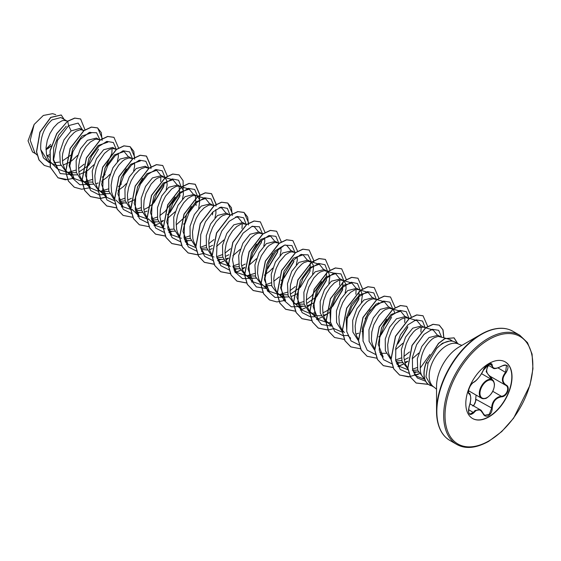 <?xml version="1.0" encoding="UTF-8"?>
<svg xmlns="http://www.w3.org/2000/svg" width="561" height="561" viewBox="0 0 561 561"><rect width="100%" height="100%" fill="white"/><g stroke="black" fill="none" stroke-linecap="round" stroke-linejoin="round"><path stroke-width="0.84" d="M473.821 382.125C477.355 379.839 480.433 376.01 483.056 370.632L488.47 364.257C490.84 363.072 492.088 363.43 492.228 365.344C492.712 368.935 495.791 369.208 501.471 366.165C508.182 363.879 509.711 366.053 506.064 372.686C501.948 377.939 501.948 382.041 506.064 385C510.861 386.985 507.025 396.837 501.471 396.823C495.791 397.868 492.705 401.704 492.228 408.324C492.088 411.613 490.84 414.053 488.47 415.652C486.057 416.823 484.248 416.15 483.056 413.625C480.426 408.808 477.348 408.534 473.821 412.798C469.284 416.339 467.755 414.158 469.234 406.269C471.219 399.776 471.219 395.666 469.234 393.941C466.605 393.219 470.434 383.366 473.821 382.125A0.47 0.393 63.4 0 1 473.645 382.329C472.355 382.918 469.305 386.599 468.758 389.706C468.407 392.349 468.491 393.556 469.003 393.331L468.926 393.282M469.059 406.304L469.277 406.318C468.155 410.238 468.323 412.84 469.767 414.109L473.337 412.405L475.09 410.498L480.265 409.803L483.056 413.625M483.14 413.499L484.732 415.315L489.332 414.249L491.597 408.324C491.822 402.91 494.164 399.102 498.638 396.886L501.31 396.248C506.548 396.297 510.131 387.104 505.594 385.211L505.601 385.211C501.338 382.125 501.338 377.812 505.594 372.28L506.485 365.407L504.437 365.043M491.934 379.678L486.184 371.67L488.014 365.127M472.685 405.996C474.732 404.586 475.728 402.426 475.672 399.516L476.079 395.084M505.145 361.852A32.678 18.864 -60 0 1 510.019 388.072A32.678 18.864 -60 0 1 488.701 416.767A32.678 18.864 -60 0 1 472.474 418.45M488.919 363.535A32.678 18.864 -60 0 1 505.258 361.915A32.678 18.864 -60 0 1 510.265 388.1A32.678 18.864 -60 0 1 488.919 416.893A32.678 18.864 -60 0 1 472.579 418.513A32.678 18.864 -60 0 1 467.572 392.328A32.678 18.864 -60 0 1 488.919 363.535M502.018 328.339A62.755 36.234 120 0 0 480.924 334.363C493.498 327.414 504.164 326.39 512.915 331.285A63.028 36.388 120 0 0 481.401 334.405A63.028 36.388 120 0 0 440.224 389.951A63.028 36.388 120 0 0 449.88 440.455C441.269 435.329 436.823 425.582 436.549 411.22L436.549 386.256A32.18 18.576 120 0 1 459.305 346.845L480.924 334.363A62.755 36.234 120 0 0 436.549 411.22A62.755 36.234 120 0 0 441.886 432.496M430.021 354.412L420.287 367.988A22.138 12.784 120 0 0 422.966 377.237L424.845 379.362M452.769 341.228L450.553 340.779L442.349 343.269L436.696 348.353A24.796 14.32 -60 0 1 442.945 343.423A24.796 14.32 -60 0 1 452.769 341.228A24.796 14.32 -60 0 1 455.343 342.196L459.101 344.363A24.796 14.32 120 0 0 446.703 345.597A24.796 14.32 120 0 0 430.504 367.441A24.796 14.32 120 0 0 434.305 387.314L436.549 389.229M434.305 387.314L430.68 385.225L425.974 376.775L428.071 363.065L436.696 348.353M46.815 155.635L49.67 154.696M49.242 157.045L46.668 155.081M66.394 120.706L60.911 117.544L52.026 119.9C43.975 127.277 40.217 137.157 40.736 149.535L47.776 161.084L49.333 161.982M53.975 162.781L59.319 162.066M67.727 121.106L63.968 120.37L62.033 120.783L57.804 123.238L53.576 127.642L49.901 133.588L47.264 140.474L46.051 147.613L46.486 154.282L47.341 157.227L49.249 160.769M49.389 160.951L52.278 163.665L54.613 164.836L57.201 165.467L60.883 165.46M63.084 165.039L68.94 162.599L71.878 160.663L77.523 155.418M82.663 130.103L79.746 128.413L71.135 130.93L63.954 139.899L59.718 152.206L60.357 164.043L66.163 171.701L70.875 174.226L73.47 174.857L77.152 174.85M67.699 172.437L76.408 172.739M83.771 130.832L82.165 129.949L80.237 129.766L76.219 131.141L74.073 132.627L69.844 137.038L67.909 139.85L64.697 146.344L62.734 153.448L62.32 157.003L62.755 163.679L64.873 169.212L66.969 171.806L69.101 173.398M79.353 174.436L85.209 171.989L88.147 170.06L93.792 164.808M100.04 140.222L96.436 138.055L87.397 140.32L80.454 148.868L76.149 160.649L76.289 172.276L81.296 180.34M83.961 181.827L92.677 182.129M99.374 139.752L96.506 139.156L94.564 139.57L90.342 142.017L86.114 146.428L82.439 152.375L79.802 159.261L78.589 166.4L79.017 173.069L79.872 176.014L81.78 179.548M81.92 179.737L84.816 182.451L87.144 183.622L89.739 184.253L93.421 184.246M95.622 183.826L98.217 182.97M116.309 149.612L112.705 147.445L103.666 149.717L96.492 158.665L92.256 170.993L92.895 182.823L98.701 190.488L103.413 193.012L106.008 193.643L109.683 193.636M100.23 191.224L108.946 191.518M115.643 149.142L112.775 148.546L110.833 148.96L108.757 149.92L104.458 153.391L98.708 161.764L96.071 168.651L94.858 175.789L95.286 182.458L97.411 187.991L99.066 190.158L101.639 192.185M131.47 158.279L128.974 156.835L119.935 159.107L112.992 167.641L108.687 179.429L108.82 191.056L113.827 199.127M119.381 201.343L125.215 200.908M132.964 158.721L129.044 157.943L125.026 159.317L122.873 160.804L118.651 165.215L114.97 171.154L112.34 178.04L111.127 185.179L111.555 191.855L112.41 194.8L114.318 198.335M119.872 202.472L125.952 203.026M128.153 202.612L135.222 199.428M147.732 167.669L145.236 166.231L136.204 168.496L129.24 177.073L124.942 188.896L125.11 200.529L130.166 208.566M135.517 210.719L141.484 210.305M148.728 168.3L145.306 167.332L141.295 168.707L139.142 170.193L134.913 174.604L131.239 180.551L128.609 187.437L127.389 194.576L127.824 201.245L128.679 204.19L130.727 207.914M135.776 211.728L138.539 212.43L142.221 212.423M144.422 212.002L147.171 211.09M166.182 189.695L167.157 184.941L166.75 180.397L164.787 177.535L161.505 175.621L152.473 177.893L145.509 186.462L141.204 198.321L141.386 209.961L146.47 217.991M151.786 220.108L157.746 219.695M165.158 228.853L155.446 225.508L150.453 212.71L153.931 195.999L163.251 183.04L172.907 179.716L161.575 176.722L157.557 178.096L155.411 179.59L151.182 183.994L146.035 193.307L144.072 200.41L143.665 207.402L144.093 210.634L144.941 213.58L146.996 217.303M152.045 221.125L154.808 221.819L158.49 221.812M160.691 221.392L163.44 220.48M182.451 199.085L183.426 194.33L183.019 189.786L181.056 186.925L177.774 185.011L168.742 187.283L161.785 195.845L157.473 207.675L157.648 219.323L162.711 227.359M168.048 229.498L174.022 229.084M180.712 186.708L177.844 186.119L175.909 186.532L171.68 188.98L165.509 196.203L162.304 202.696L160.341 209.8L159.927 216.798L161.21 222.976L163.258 226.7M168.307 230.515L171.077 231.209L174.759 231.202M196.539 195.845L194.043 194.408L185.004 196.673L178.026 205.27L173.728 217.128L173.931 228.769L179.029 236.791M184.317 238.895L190.284 238.481M197.865 196.238L194.113 195.509L192.171 195.922L187.949 198.37L183.72 202.78L180.046 208.727L177.409 215.613L176.196 222.752L176.624 229.421L177.479 232.366L179.527 236.09M184.576 239.905L187.346 240.606L191.02 240.599M212.808 205.235L210.312 203.797L201.273 206.069L194.33 214.611L190.018 226.399L190.165 238.025L195.172 246.09M200.719 248.306L206.553 247.871M214.127 205.635L210.382 204.898L208.44 205.312L204.211 207.766L199.989 212.17L196.308 218.117L193.678 225.003L192.465 232.142L192.893 238.811L193.748 241.756L195.656 245.29M201.203 249.428L207.29 249.989M209.491 249.568L212.24 248.656M229.07 214.632L226.581 213.187L217.542 215.459L210.592 224L206.294 235.781L206.427 247.408L211.434 255.479M216.855 257.674L222.822 257.261M230.185 215.361L228.572 214.477L226.651 214.295L222.633 215.669L220.48 217.156L216.251 221.567L212.577 227.507L209.947 234.393L208.727 241.532L209.162 248.207L210.017 251.153L212.065 254.876M217.114 258.691L219.877 259.385L223.559 259.378M225.76 258.965L228.509 258.046M246.335 224.652L242.843 222.584L233.811 224.849L226.833 233.439L222.535 245.311L222.738 256.945L227.836 264.967M233.124 267.071L239.091 266.657M245.788 224.281L242.913 223.685L240.978 224.098L236.749 226.546L232.52 230.957L228.846 236.903L226.209 243.79L224.996 250.928L225.431 257.597L226.279 260.542L228.187 264.077M228.334 264.266L229.645 265.725M233.383 268.081L236.146 268.782L239.828 268.775M242.029 268.354L244.778 267.443M262.604 234.049L259.112 231.974L250.08 234.246L242.906 243.186L238.663 255.5L239.295 267.345L245.108 275.016L246.896 276.047M246.644 275.753L255.36 276.047M262.05 233.671L259.182 233.074L257.247 233.488L255.164 234.449L250.865 237.92L245.115 246.293L242.478 253.179L241.679 256.763L241.265 263.754L242.548 269.932L245.473 274.687L253.046 281.86L248.06 269.084L251.538 252.352L260.851 239.4L270.514 236.076L274.539 240.992M248.046 276.713L252.415 278.172L256.096 278.165M278.985 243.537L275.381 241.363L266.342 243.635L259.168 252.59L254.932 264.911L255.571 276.748L261.377 284.406L263.165 285.437M265.788 285.872L271.622 285.444M278.319 243.06L275.451 242.471L273.509 242.885L269.287 245.332L267.134 247.317L261.384 255.683L258.747 262.569L257.948 266.152L257.534 273.151L258.817 279.329L261.742 284.076L269.315 291.25L264.399 279.644L266.812 264.161L274.799 250.991L284.245 245.276M264.315 286.103L265.914 286.867M294.146 252.198L291.65 250.76L282.611 253.025L275.444 261.966L271.201 274.301L271.833 286.145L277.646 293.796L282.358 296.327L284.953 296.958L288.627 296.951M279.175 294.539L287.891 294.834M295.465 252.59L291.72 251.861L289.778 252.275L285.549 254.722L279.385 261.945L276.173 268.446L274.21 275.549L273.803 279.105L274.231 285.773L276.356 291.306L278.011 293.466L280.584 295.493M290.829 296.531L293.431 295.675M293.578 295.619L297.898 293.354M310.408 261.587L307.919 260.15L298.88 262.422L291.713 271.363L287.47 283.677L288.102 295.535L293.908 303.192L296.853 304.889L294.714 303.298L292.618 300.696L290.5 295.163L290.072 291.93L290.479 284.939L292.442 277.835L295.654 271.342L297.589 268.523L301.818 264.119L303.971 262.625L307.989 261.251L311.404 262.225M295.437 303.922L304.16 304.223M298.81 305.78L304.896 306.341M307.098 305.92L314.167 302.744M326.677 270.984L324.181 269.539L315.149 271.812L308.192 280.374L303.887 292.197L304.048 303.817L309.09 311.867M327.827 322.771L318.122 319.426L313.129 306.65L316.607 289.911L325.927 276.966L335.583 273.642L324.251 270.64L320.233 272.022L318.087 273.509L313.858 277.919L308.711 287.225L306.748 294.329L306.341 301.327L306.769 304.56L307.617 307.505L309.525 311.039M309.672 311.229L312.561 313.936L314.896 315.107L317.484 315.738L321.165 315.731M323.367 315.317L325.969 314.462M326.116 314.398L330.429 312.133M345.127 293.01L346.102 288.256L345.695 283.712L343.732 280.851L340.45 278.929L331.418 281.201L324.468 289.742L320.163 301.53L320.303 313.157L325.303 321.222M343.388 280.633L340.52 280.037L338.585 280.451L334.356 282.898L330.127 287.309L326.453 293.249L323.816 300.142L322.603 307.281L323.031 313.95L323.886 316.895L325.794 320.429M325.934 320.619L328.83 323.332L330.983 324.433M359.215 289.764L356.719 288.326L347.68 290.598L340.737 299.139L336.432 310.92L336.572 322.547L341.579 330.618M360.541 290.163L356.789 289.427L354.847 289.841L350.625 292.295L346.396 296.699L342.722 302.645L340.085 309.532L338.872 316.67L339.3 323.339L340.155 326.285L342.063 329.819M342.203 330.008L343.521 331.474M355.898 334.097L358.654 333.185M375.484 299.16L372.988 297.716L363.949 299.988L356.964 308.599L352.666 320.492L352.89 332.14L358.037 340.148M376.803 299.553L373.058 298.817L369.04 300.198L366.887 301.685L362.665 306.096L358.984 312.035L356.354 318.921L355.141 326.06L355.569 332.736L356.424 335.681L358.472 339.405M391.746 308.55L389.257 307.105L380.218 309.377L373.261 317.94L368.956 329.756L369.117 341.39L374.173 349.447M380.337 354.307L383.191 356.999L378.198 344.216L381.676 327.484L390.996 314.532L400.652 311.208L389.327 308.213L385.309 309.588L383.156 311.075L378.927 315.485L373.78 324.798L371.817 331.902L371.41 338.893L371.838 342.126L372.693 345.071L374.741 348.795M379.79 352.61L382.553 353.311L386.234 353.304M408.015 317.94L405.519 316.502L396.487 318.774L389.537 327.322L385.232 339.117L385.372 350.73L390.393 358.802M395.8 360.989L401.767 360.576M391.844 363.823L383.57 359.678L379.264 350.274L379.685 337.771L384.39 325.085L391.887 315.212L399.979 310.408L406.318 311.699L409.004 318.571L405.589 317.603L401.571 318.978L399.425 320.471L395.196 324.875L391.522 330.822L388.885 337.708L387.672 344.847L388.107 351.516L388.955 354.461L390.863 357.995M396.059 362.006L398.822 362.701L402.503 362.694M404.705 362.273L407.735 361.249M430.659 329.798L433.19 329.994L424.726 327.589L421.788 325.892L412.756 328.164L405.582 337.105L401.339 349.44L401.978 361.27L408.008 369.061M412.307 370.414L417.65 370.064M423.786 327.182L419.923 327.414L415.694 329.861L413.541 331.839L409.523 337.084L406.318 343.577L404.355 350.681L403.941 357.68L405.224 363.858L407.77 368.184M413.247 371.705L418.387 372.125M46.002 149.731L51.156 146.176M62.362 160.972L71.542 154.696M79.269 171.778L88.848 165.236L98.547 149.135M102.2 177.192L105.117 174.625M101.695 181.259L107.207 177.129L110.061 174.198M117.382 161.519L118.357 156.764L118.203 153.223M118.469 186.582L121.386 184.015M117.964 190.649L123.476 186.525L126.33 183.594M133.651 170.909L134.626 166.154L134.472 162.613M128.069 199.954L131.407 198.271M144.338 209.351L147.508 207.766M147.676 207.668L152.241 204.351M153.917 202.802L163.616 186.701L164.177 183.685M167.276 214.765L170.186 212.191L179.885 196.091L179.078 186.154M167.753 218.215L175.13 211.77M183.545 224.155L184.667 223.229M196.154 205.487L195.34 195.544M198.72 208.475L199.695 201.273L199.288 199.183L197.647 196.574M197.535 196.476L196.981 196.105M212.416 214.884L212.977 211.862M214.989 217.871L215.964 213.117L215.81 209.576M209.407 246.917L212.577 245.332M216.56 246.391L223.93 239.947M225.676 256.307L228.846 254.722M232.829 255.781L240.206 249.336M241.945 265.704L245.283 264.021M261.223 243.06L261.784 240.038M249.091 265.178L256.468 258.733M263.789 246.048L264.764 241.293L264.61 237.752M267.793 268.551L277.492 252.443L278.053 249.435M264.371 275.178L269.883 271.054L272.737 268.123M280.058 255.437L281.033 250.683L280.879 247.142M281.145 280.507L284.062 277.94L293.761 261.833M280.64 284.567L281.629 283.957M296.327 264.834L297.302 260.08L297.148 256.531M290.745 293.88L300.331 287.33L310.023 271.229L310.247 263.319M312.596 274.224L313.571 267.015L313.157 264.925L311.523 262.317M307.014 303.27L316.593 296.727L326.292 280.626L326.516 272.709M328.865 283.614L329.84 276.412L328.627 272.646L327.126 271.236M323.283 312.659L326.453 311.075M326.621 310.976L332.862 306.117L342.561 290.009L342.785 282.099M346.221 318.073L347.336 317.154M349.131 315.506L358.83 299.406L359.047 291.496M361.396 302.393L362.371 295.191L361.158 291.432L359.657 290.023M361.978 331.53L362.967 330.92M378.486 303.494L378.31 302.751M378.752 336.859L379.867 335.941M394.755 312.884L393.696 310.219L392.195 308.809M397.938 343.683L407.637 327.575M395.505 349.706L402.882 343.255M404.621 359.622L408.345 357.708M412.167 358.837L418.801 353.037M440.553 336.726L438.057 335.282L429.018 337.554L421.823 346.446L417.328 358.633L417.735 370.351L423.807 378.184M445.511 338.206L438.127 336.39L434.109 337.764L431.963 339.251C424.039 346.333 420.154 355.912 420.287 367.988M51.254 145.853L46.381 149.359M46.002 149.191L50.735 144.324M35.834 153.868L32.517 151.954L28.05 140.825L34.137 124.465L43.33 115.454L52.566 113.673L55.742 114.619M34.137 124.465L30.217 140.292L34.859 152.95L37.054 155.025M71.135 130.93L68.589 125.636L78.147 123.097L82.628 130.082M71.983 154.233L71.289 154.941M49.41 162.746L43.414 157.886L40.736 149.535M74.613 174.962L60.139 173.552L53.583 159.682L57.481 140.362L68.589 125.636L67.699 121.295L74.823 118.147L80.63 118.981L85.048 129.935M50.28 167.206L44.312 165.425L39.088 160.004L36.612 151.814L40.034 132.207L50.834 117.452L61.261 115.012L64.157 119.416M67.565 121.218L56.71 133.581L50.027 150.748L50.287 167.227L58.042 177.837L50.42 167.304L50.16 150.825L56.843 133.658L67.565 121.218L74.69 118.062L80.56 118.946M44.249 165.383L38.954 159.927L36.479 151.736L39.901 132.13L50.693 117.375L61.191 114.977M48.835 147.964L46.002 149.668M445.7 338.262L450.28 339.629L452.699 341.214M424.901 379.418L415.932 375.982L414.369 374.215M433.19 329.994L437.208 334.91M417.103 367.539L412.517 369.215M407.987 369.755L399.46 366.389L395.624 360.183M414.39 320.408L416.921 320.597L420.946 325.52M421.185 327.084L420.883 332.098M409.558 351.922L403.892 356.431M401.213 357.96L395.589 359.98M400.652 311.208L404.677 316.131M404.923 317.687L404.67 322.442M363.093 341.404L362.413 327.883L367.623 313.788L376.2 304.013L384.383 301.818L388.408 306.734M386.571 319.202L381.34 328.262M346.824 332.007L346.144 318.48L351.347 304.406L359.931 294.623L368.114 292.428L372.139 297.344M370.302 309.812L365.078 318.865M342.266 332.161L334.391 328.816M330.555 322.617L329.882 309.097L335.085 295.016L343.662 285.233L351.852 283.032L355.87 287.947M356.116 289.511L355.863 294.266M330.52 322.414L328.094 322.757M335.583 273.642L339.608 278.558M339.847 280.121L339.545 285.142M314.251 313.017L311.832 313.368M309.735 313.382L301.853 310.037L296.86 297.246L300.338 280.521L309.665 267.569L319.314 264.245L323.339 269.168M321.502 281.636L311.832 295.682M311.6 295.899L306.285 300.079M303.606 301.608L295.57 303.971M278.452 293.901L285.584 300.647L280.591 287.849L284.069 271.138L293.389 258.179L303.045 254.855L307.07 259.771M295.338 286.51L290.023 290.682M287.337 292.211L279.294 294.581M279.027 294.602L269.315 291.25M285.086 244.961L286.783 245.466L290.801 250.381M279.294 276.903L273.754 281.292M271.068 282.821L265.416 284.848M262.758 285.205L253.046 281.86M272.695 253.46L267.471 262.513M254.799 273.431L246.756 275.795M246.496 275.816L236.784 272.471L232.948 266.265M251.714 226.49L254.245 226.686L258.263 231.595M256.426 244.077L251.202 253.123M238.537 264.042L232.913 266.061M230.22 266.419L220.515 263.074L216.686 256.875M235.452 217.093L237.976 217.289L242.001 222.205M242.24 223.769L241.987 228.516M230.494 248.726L224.947 253.116M222.268 254.645L216.644 256.665M213.958 257.029L204.246 253.684L200.417 247.485M219.183 207.703L221.707 207.893L225.732 212.815M214 239.547L208.685 243.726M205.999 245.255L200.375 247.275M195.859 247.632L187.977 244.294L182.984 231.511L186.462 214.779L195.789 201.827L205.438 198.503L209.463 203.419M189.73 235.865L184.106 237.885M181.42 238.25L171.708 234.898L166.715 222.114L170.193 205.389L179.52 192.437L189.176 189.113L193.194 194.029M191.364 206.497L185.172 216.777L176.147 224.94M172.907 179.716L176.932 184.639M175.088 197.107L165.425 211.16M165.193 211.371L159.878 215.55M157.199 217.079L151.575 219.099M148.889 219.463L139.177 216.111L134.184 203.327L137.669 186.596L146.982 173.658L156.638 170.334L160.663 175.242M160.902 176.806L160.642 181.568M140.93 207.689L135.306 209.702M132.613 210.066L122.908 206.721L117.915 193.945L121.393 177.213L130.713 164.268L140.369 160.937L138.679 160.432M142.557 178.321L137.326 187.374M124.661 198.292L119.037 200.312M114.521 200.677L106.639 197.332L101.646 184.541L105.124 167.816L114.451 154.864L124.1 151.54L128.125 156.463M126.288 168.931L121.057 177.984M108.392 188.903L100.356 191.273M98.252 191.28L90.37 187.942L85.377 175.144L88.855 158.433L98.182 145.474L107.838 142.15L106.148 141.645M112.102 148.63L111.849 153.384M111.8 153.658L104.795 168.595M92.123 179.506L84.087 181.876M83.813 181.897L74.101 178.545L69.115 165.761L72.593 149.037L81.906 136.085L91.569 132.761L89.879 132.256M84.08 164.198L78.54 168.588M75.861 170.116L67.818 172.486M67.551 172.5L57.839 169.156L53.246 160.025L53.695 147.564L58.646 135.159L66.226 126.225M99.9 139.78L96.583 132.74L89.164 132.515L80.258 139.416L72.937 151.645L69.795 165.804L72.194 177.956L79.83 184.723L90.882 184.352M116.162 149.17L113.357 142.515L106.976 141.4L98.918 146.295L91.492 156.175L86.85 168.791L86.45 181.224L90.714 190.579L98.911 194.751M99.031 194.765L103.757 194.604M132.431 158.567L129.619 151.905L123.245 150.79L115.187 155.692L107.761 165.572L103.112 178.188L102.712 190.614L106.983 199.975L115.18 204.141M120.047 203.994L123.413 203.138M148.7 167.956L145.881 161.288L139.486 160.194L131.414 165.116L123.988 175.032L119.36 187.676L119.002 200.109L123.315 209.442L131.562 213.545M136.309 213.383L139.682 212.528M153.328 203.37L163.812 185.887M164.99 177.69L162.304 170.817L155.965 169.527L147.873 174.331L140.376 184.204L135.671 196.89L135.25 209.393L139.556 218.797L147.831 222.941M152.578 222.78L155.951 221.918M169.618 212.738L180.081 195.263M181.252 187.079L178.58 180.221L172.255 178.917L164.177 183.685L156.68 193.524L151.954 206.182L151.498 218.685L155.755 228.117L163.98 232.317M168.847 232.17L172.22 231.314M197.507 196.133L194.688 189.464L188.286 188.37L180.221 193.293L172.795 203.208L168.167 215.852L167.802 228.285L172.122 237.619L180.369 241.721M185.116 241.56L188.489 240.704M213.769 205.522L210.957 198.867L204.583 197.752L196.525 202.647L189.099 212.528L184.45 225.143L184.05 237.576L188.321 246.931L196.518 251.104M230.059 215.256L227.38 208.39L221.034 207.1L212.942 211.897L205.445 221.777L200.74 234.456L200.319 246.966L204.625 256.37L212.9 260.507M217.647 260.346L221.02 259.491M246.328 224.645L243.649 217.787L237.331 216.483L229.253 221.251L221.756 231.097L217.03 243.747L216.567 256.251L220.824 265.683L229.049 269.883M233.916 269.736L237.289 268.88M250.963 259.694L261.419 242.24M262.59 234.042L259.427 226.777L252.064 226.349L243.116 233.124L235.711 245.325L232.478 259.554L234.821 271.79L242.471 278.628L253.558 278.27M267.211 269.105L277.688 251.623M278.859 243.432L275.9 236.328L268.95 235.522L260.332 241.475L252.843 252.745L248.937 266.412L250.101 278.894L256.384 286.937L266.433 288.529M283.473 278.508L293.957 261.019M295.128 252.822L291.965 245.564L284.595 245.136L275.654 251.91L268.249 264.112L265.016 278.333L267.359 290.57L275.002 297.414L286.089 297.057M311.376 261.875L308.066 254.841L300.64 254.61L291.741 261.517L284.42 273.74L281.278 287.905L283.67 300.051L291.313 306.818L302.358 306.446M316.018 297.281L326.488 279.806M327.666 271.608L324.987 264.743L318.669 263.446L310.591 268.214L303.094 278.053L298.368 290.71L297.905 303.213L302.162 312.645L310.387 316.846M310.506 316.86L315.254 316.699M332.28 306.678L342.757 289.195M343.935 280.998L340.969 273.894L334.012 273.095L325.401 279.048L317.905 290.325L314.006 303.992L315.177 316.474L321.467 324.517L331.523 326.088M348.57 316.046L359.026 298.578M360.197 290.395L357.525 283.529L351.2 282.232L343.122 287.001L335.625 296.839L330.899 309.49L330.443 321.993L334.7 331.425L342.925 335.632M343.044 335.646L347.771 335.485M376.466 299.784L373.787 292.919L367.448 291.629L359.356 296.425L351.852 306.306L347.147 318.985L346.726 331.495L351.032 340.899L359.313 345.036M381.08 334.854L391.557 317.372M392.714 308.838L389.902 302.176L383.521 301.068L375.47 305.962L368.044 315.843L363.395 328.458L362.995 340.885L367.259 350.246L375.456 354.412M397.363 344.23L407.833 326.754M396.592 363.661L399.965 362.799M425.273 327.961L422.545 321.053L416.115 319.833L407.938 324.805L400.435 334.896L395.835 347.743L395.645 360.267L400.245 369.496L408.808 373.275M413.716 372.89L416.234 372.188M441.521 337.014L438.653 330.31L432.152 329.286L423.99 334.405L416.627 344.615L412.391 357.35L412.559 369.397L417.307 377.974L425.645 381.214M58.042 177.837L65.364 179.829L73.828 178.286M102.333 138.693L97.691 127.95L91.478 127.137L83.968 130.685L70.244 148.497L65.749 171.638L68.463 181.091L74.311 187.234L81.633 189.225L90.097 187.683M118.602 148.083L113.96 137.34L107.747 136.526L100.23 140.082L86.513 157.893L82.018 181.028L84.732 190.481L90.58 196.623L100.237 198.531M100.328 198.524L106.366 197.072M134.871 157.48L130.229 146.737L124.016 145.916L116.506 149.471L102.782 167.276L98.287 190.41L101.001 199.87L106.842 206.013L116.499 207.921M121.414 206.883L122.628 206.462M151.14 166.708L146.498 156.126L140.285 155.313L132.775 158.861L119.051 176.666L114.556 199.807L117.27 209.26L123.118 215.41L132.866 217.303M137.683 216.28L138.897 215.859M167.409 176.259L162.76 165.516L156.547 164.703L149.037 168.258L135.313 186.07L130.825 209.204L133.539 218.657L139.387 224.8L149.135 226.7M153.952 225.669L159.254 223.376M160.993 222.366L163.258 220.859M183.195 190.424L183.096 180.698L179.029 174.913L172.816 174.092L165.306 177.648L151.582 195.452L147.087 218.587L149.801 228.047L155.649 234.189L165.306 236.097M170.221 235.059L171.435 234.638M199.464 199.814L199.94 195.046M199.94 194.884L195.298 184.303L189.085 183.489L181.575 187.037L167.851 204.842L163.356 227.983L166.07 237.436L171.918 243.586L181.575 245.494M186.483 244.456L187.704 244.035M216.209 204.281L211.567 193.699L205.354 192.879L197.844 196.434L184.12 214.239L179.625 237.38L182.339 246.833L188.187 252.976L197.837 254.883M202.752 253.845L203.966 253.425M232.478 213.832L227.829 203.089L221.616 202.269L214.106 205.824L200.382 223.636L195.894 246.77L198.608 256.223L204.456 262.373L214.106 264.273M219.021 263.235L224.323 260.942M226.062 259.932L228.481 258.319M248.747 223.222L244.105 212.479L237.892 211.665L230.382 215.214L216.658 233.018L212.156 256.153L214.87 265.612L220.718 271.762L230.473 273.656M235.29 272.632L240.592 270.332M242.331 269.322L244.75 267.709M265.016 232.457L260.367 221.875L254.154 221.055L246.644 224.603L232.92 242.415L228.425 265.549L231.139 275.009L236.987 281.152L246.735 283.053M251.559 282.022L252.773 281.601M281.278 241.847L276.636 231.265L270.423 230.445L262.913 234L249.189 251.812L244.694 274.946L247.408 284.399L253.256 290.549L262.913 292.449M267.821 291.411L269.042 290.991M297.547 251.237L292.905 240.655L286.692 239.842L279.182 243.39L265.458 261.195L260.963 284.336L263.677 293.789L269.518 299.939L276.839 301.923L285.304 300.38M313.732 262.583L313.816 260.788M313.816 260.634L309.174 250.052L302.961 249.231L295.451 252.78L281.727 270.584L277.232 293.726L279.939 303.178L285.787 309.328L295.444 311.236M307.4 306.895L310.647 304.665M330.085 270.185L325.436 259.441L319.223 258.621L311.713 262.176L297.989 279.988L293.501 303.122L296.215 312.575L302.063 318.725L311.811 320.619M323.669 316.285L325.934 314.777M326.088 314.665L326.916 314.055M346.347 279.574L341.705 268.831L335.492 268.018L327.982 271.566L314.258 289.378L309.763 312.512L312.477 321.965L318.325 328.115L327.982 330.022M328.073 330.008L334.111 328.557M362.616 288.964L357.974 278.228L351.761 277.407L344.251 280.956L330.527 298.761L326.032 321.902L328.746 331.355L334.587 337.505L344.251 339.412M378.885 298.2L374.243 287.618L368.03 286.797L360.52 290.353L346.796 308.157L342.301 331.299L345.015 340.751L350.863 346.894L360.611 348.795M395.154 307.589L390.505 297.007L384.292 296.194L376.782 299.742L363.058 317.554L358.57 340.695L361.284 350.148L367.132 356.291L376.782 358.199M411.423 317.14L406.774 306.397L400.568 305.584L393.051 309.132L379.334 326.944L374.839 350.078L377.546 359.531L383.394 365.681L393.149 367.581M397.966 366.55L403.268 364.257M405.007 363.248L407.721 361.417M427.692 326.376L423.05 315.794L416.837 314.973L409.327 318.522L395.596 336.334L391.101 359.468L393.815 368.928L399.663 375.071L410.301 376.859M415.231 375.604L419.249 373.801M443.877 337.715L443.036 329.896L439.312 325.184L433.155 324.356L425.701 327.834L412.139 345.457L407.889 368.072L410.561 377.174L416.192 383.051L428.401 384.411M457.713 343.563L454.073 337.855L444.908 338.669L438.639 343.416L426.122 362.665L438.506 343.339L444.775 338.592L454.073 337.855M57.909 177.76L67.755 179.653M72.551 178.608L73.729 178.195M102.116 140.446L101.282 132.599L97.558 127.873L91.345 127.059L83.834 130.608L70.111 148.42L65.616 171.554L68.33 181.014L74.248 187.192M113.89 137.305L107.607 136.449L100.096 140.005L86.373 157.809L81.885 180.951L84.599 190.403L90.447 196.546L100.195 198.447M100.293 198.433L106.267 196.981M134.647 159.226L133.82 151.386L130.096 146.659L123.883 145.839L116.372 149.387L102.649 167.199L98.154 190.333L100.861 199.786L106.709 205.936L116.464 207.836M121.358 206.785L122.529 206.371M150.916 168.623L151 166.954M151 166.792L146.358 156.049L140.152 155.229L132.634 158.784L118.911 176.589L114.416 199.73L117.13 209.183L123.048 215.368M162.69 165.481L156.414 164.625L148.903 168.181L135.18 185.986L130.685 209.127L133.399 218.58L139.317 224.765M178.959 174.871L172.683 174.015L165.172 177.571L151.449 195.375L146.954 218.51L149.668 227.969L155.509 234.112L165.362 235.999M170.158 234.961L171.336 234.547M199.372 199.478L199.807 195.13M199.807 194.969L195.165 184.225L188.952 183.405L181.441 186.96L167.718 204.765L163.223 227.899L165.93 237.359L171.778 243.502L181.533 245.402M186.427 244.351L187.605 243.937M215.985 206.189L216.069 204.52M216.076 204.358L211.427 193.615L205.214 192.802L197.703 196.35L183.98 214.162L179.492 237.303L182.206 246.756L188.054 252.899L197.802 254.792M197.893 254.785L203.874 253.334M232.254 215.578L231.427 207.738L227.696 203.005L221.483 202.191L213.972 205.747L200.249 223.559L195.754 246.693L198.468 256.146L204.316 262.289L214.162 264.175M218.958 263.137L220.136 262.723M248.523 224.968L247.696 217.128L243.965 212.402L237.752 211.581L230.241 215.136L216.518 232.941L212.023 256.075L214.737 265.535L220.578 271.678L230.431 273.572M235.227 272.527L240.522 270.22M242.282 269.189L244.771 267.52M260.304 221.833L254.021 220.978L246.51 224.526L232.787 242.338L228.292 265.472L231.006 274.932L236.854 281.075L246.7 282.961M251.496 281.917L252.674 281.51M276.566 231.223L270.283 230.368L262.772 233.923L249.049 251.735L244.561 274.869L247.275 284.322L253.123 290.472L262.871 292.365M267.765 291.313L268.943 290.9M292.835 240.62L286.552 239.764L279.041 243.313L265.318 261.117L260.83 284.259L263.537 293.712L269.455 299.897M309.104 250.01L302.828 249.154L295.317 252.702L281.587 270.507L277.092 293.648L279.806 303.101L285.654 309.251L295.402 311.152M300.296 310.093L305.598 307.786M307.358 306.762L310.072 304.918M325.373 259.399L319.09 258.544L311.579 262.099L297.856 279.911L293.361 303.045L296.075 312.498L301.923 318.641L311.769 320.527M316.565 319.49L321.86 317.175M323.62 316.152L325.955 314.588M341.635 268.789L335.359 267.941L327.841 271.489L314.125 289.301L309.63 312.435L312.344 321.888L318.192 328.038L327.94 329.931M332.834 328.879L334.012 328.466M357.911 278.186L351.628 277.33L344.117 280.879L330.394 298.683L325.899 321.825L328.606 331.278L334.524 337.463M374.173 287.576L367.897 286.72L360.386 290.275L346.656 308.08L342.168 331.221L344.882 340.674L350.793 346.859M390.442 296.965L384.159 296.11L376.648 299.665L362.925 317.477L358.43 340.618L361.151 350.071L367.062 356.249M406.711 306.362L400.428 305.507L392.917 309.055L379.194 326.86L374.699 350.001L377.413 359.454L383.261 365.604L393.107 367.49M397.903 366.445L403.198 364.138M404.958 363.114L407.679 361.27M422.98 315.752L416.697 314.896L409.186 318.445L395.463 336.256L390.968 359.391L393.682 368.85L399.53 374.993L408.646 376.943L419.179 373.689M443.737 337.673L442.902 329.833L439.179 325.107L433.015 324.279L425.568 327.757L411.998 345.38L407.749 367.995L410.428 377.097L416.059 382.974L428.288 384.327M457.58 343.486L453.94 337.778M431.837 385.891A24.586 14.193 -60 0 1 429.2 384.916A24.586 14.193 -60 0 1 426.262 362.743L428.071 363.065M429.13 384.874A24.586 14.193 -60 0 1 429.067 384.839A24.586 14.193 -60 0 1 426.122 362.665M490.616 376.564L492.509 380.035M484.732 415.315L483.147 413.366C481.724 410.897 480.763 409.712 480.279 409.81L480.279 409.81M475.672 399.516L476.289 399.481L473.645 405.982M487.621 364.902L492.923 367.96L490.952 363.879C492.06 362.476 484.662 365.477 483.147 370.548L485.798 366.522C486.745 365.407 491.639 361.403 483.147 370.548L483.056 370.632M490.286 363.437C485.489 368.633 485.489 372.946 490.286 376.368L505.391 385.098M490.244 376.354L489.851 376.578M483.147 370.548C482.495 373.023 476.612 381.15 473.645 382.329L473.645 382.329A0.47 0.393 63.4 0 1 473.421 382.357M468.954 393.303L469.059 393.366A0.47 0.442 115.6 0 1 469.234 393.941M469.171 393.422C469.823 392.917 470.363 394.523 470.791 398.24C470.167 405.519 469.915 403.604 469.277 406.318L469.234 406.269M468.519 409.621L473.821 412.798M492.228 365.344A0.47 0.386 -179.5 0 1 491.597 365.323L489.248 363.97M476.289 399.481L492.228 408.324M506.064 372.686L498.042 367.918M492.782 391.326L501.31 396.248L501.471 396.823M506.064 385L505.713 385.274M486.829 397.693A10.638 6.143 -60 0 1 481.506 398.219A10.638 6.143 -60 0 1 479.879 389.692A10.638 6.143 -60 0 1 486.829 380.323A10.638 6.143 -60 0 1 492.144 379.797L481.534 373.668M487.158 380.898A10.161 5.869 120 0 0 479.971 393.345A10.161 5.869 120 0 0 487.158 397.497A10.161 5.869 120 0 0 494.346 385.049A10.161 5.869 120 0 0 487.158 380.898M488.252 338.367A63.028 36.388 120 0 0 447.075 393.906A63.028 36.388 120 0 0 456.738 444.417C465.483 449.312 476.149 448.288 488.722 441.339L501.744 431.577L513.624 418.155L529.949 385.288L532.95 368.752L532.08 354.124L527.508 342.666L519.767 335.247A63.028 36.388 120 0 0 488.252 338.367M488.919 339.524A62.082 35.848 120 0 0 445.02 415.561A62.082 35.848 120 0 0 488.919 440.904A62.082 35.848 120 0 0 532.824 364.867A62.082 35.848 120 0 0 488.919 339.524M468.554 390.737L481.506 398.219C484.15 398.892 486.001 398.724 487.06 397.714C491.878 394.278 494.346 389.755 494.458 384.145C493.883 381.312 493.112 379.867 492.144 379.797M470.02 403.885L480.265 409.803M449.88 440.455L456.738 444.417M480.924 334.363L459.305 346.845M461.885 345.352L459.101 344.363M49.466 162.066L52.832 164.008M82.432 181.098L85.37 182.795M310.177 312.582L313.115 314.279M326.446 321.972L329.384 323.669M342.715 331.369L344.503 332.4M415.932 375.982L414.74 374.853M399.46 366.389L396.606 363.696M416.921 320.597L409.516 318.389M409.341 318.339L407.517 317.792M384.383 301.818L376.978 299.602M350.653 338.213L347.806 335.52M368.114 292.421L360.709 290.212M331.537 326.13L327.252 322.077M351.852 283.032L342.441 280.227M318.122 319.426L310.983 312.687M301.853 310.037L294.714 303.298M319.314 264.245L311.909 262.036M311.734 261.987L309.91 261.44M303.045 254.855L301.355 254.35M279.371 243.25L277.372 242.654M270.514 236.069L268.824 235.564M262.934 233.811L261.103 233.264M236.777 272.471L233.93 269.778M254.245 226.679L252.555 226.174M246.665 224.414L244.841 223.874M220.515 263.074L217.661 260.381M237.976 217.289L236.286 216.784M230.571 215.073L228.572 214.477M204.246 253.684L201.399 250.991M221.707 207.893L220.017 207.388M187.977 244.294L185.13 241.602M205.438 198.503L198.033 196.294M171.708 234.898L168.861 232.212M189.176 189.113L181.764 186.897M181.596 186.848L179.765 186.301M155.439 225.508L148.307 218.769M139.177 216.118L132.038 209.372M156.638 170.327L154.948 169.822M149.058 168.062L147.234 167.522M122.908 206.721L115.769 199.982M106.639 197.332L99.507 190.593M124.1 151.54L122.41 151.035M116.695 149.331L114.696 148.735M90.37 187.942L83.238 181.196M100.426 139.941L98.427 139.345M74.101 178.545L66.969 171.806M84.157 130.545L82.165 129.949M57.839 169.156L50.7 162.417M512.915 331.285L519.767 335.247M492.923 367.96C493.764 369.229 496.611 368.661 501.464 366.277C503.841 364.938 505.517 364.65 506.485 365.407L506.485 365.407"/></g></svg>
